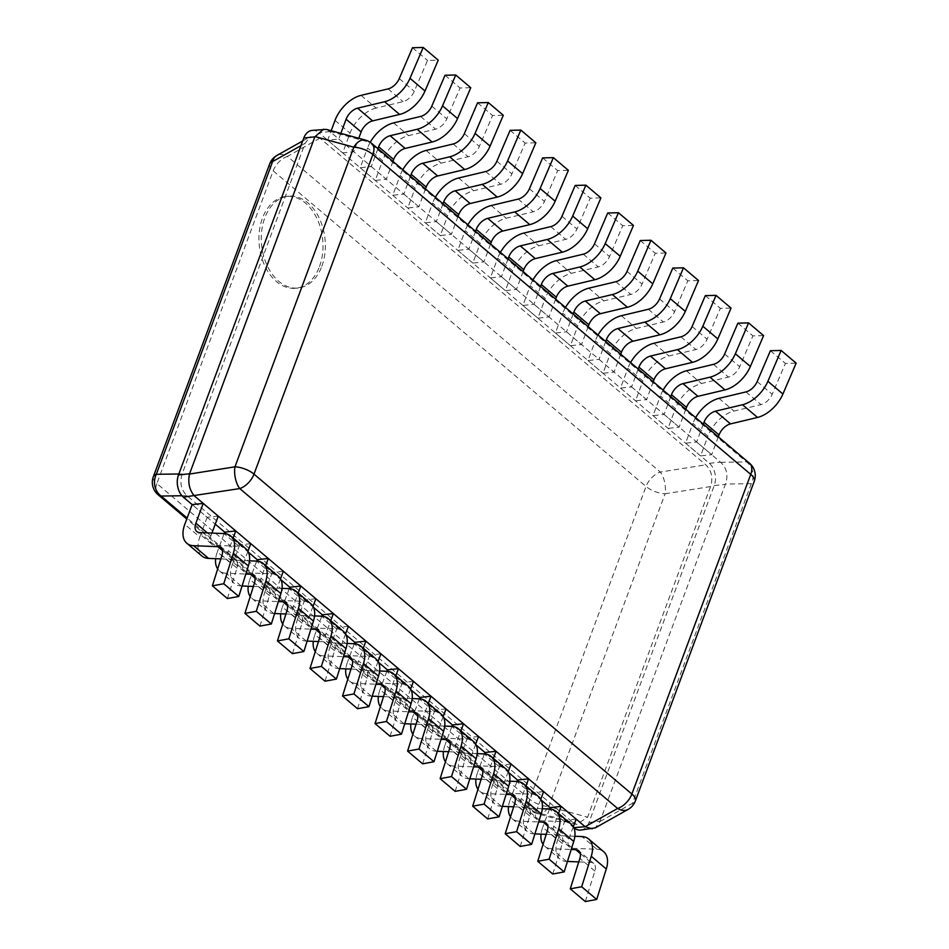<?xml version="1.0" encoding="UTF-8"?>
<svg xmlns="http://www.w3.org/2000/svg" width="949" height="949" viewBox="0 0 949 949"><rect width="100%" height="100%" fill="white"/><g stroke="black" fill="none" stroke-linecap="round" stroke-linejoin="round"><path stroke-width="0.71" stroke-dasharray="4.75 3.56" d="M319.505 266.491A46.169 31.839 83.9 0 0 316.93 218.436A46.169 31.839 83.9 0 0 286.076 196.419A46.169 31.839 83.9 0 0 262.446 218.187A46.169 31.839 83.9 0 0 265.008 266.242A46.169 31.839 83.9 0 0 295.874 288.247A46.169 31.839 83.9 0 0 319.505 266.491M572.828 822.344L576.695 824.456L587.621 817.184L710.587 486.552C713.209 477.833 711.62 470.585 705.795 464.82L319.92 138.139L310.228 136.739L305.115 143.299L182.161 473.931C179.527 482.65 181.129 489.898 186.953 495.663L572.828 822.344L533.967 811.703A16.204 10.166 105.3 0 0 537.122 813.625A16.204 10.166 105.3 0 0 548.771 806.543A16.204 6.868 20.4 0 1 529.732 799.248A16.204 9.514 -49.7 0 0 530.93 810.363A16.204 9.514 -49.7 0 0 533.967 811.703L187.131 518.083M269.658 163.94A16.204 6.868 -159.6 0 0 273.182 170.832L646.044 486.493L529.732 799.248L156.87 483.587L273.182 170.832A16.204 9.514 130.3 0 1 287.428 156.395A16.204 11.234 60.7 0 0 276.906 155.458M580.669 830.078A16.204 11.174 -96.1 0 0 588.961 822.439L714.253 485.532A16.204 11.174 -96.1 0 0 709.354 463.314L318.911 132.765L329.991 131.579L720.671 462.317C726.827 468.118 728.429 475.366 725.451 484.049L599.946 821.549L595.26 827.872M312.079 130.404A16.204 11.174 -96.1 0 1 318.911 132.765M218.246 516.114L207.167 517.3L192.149 504.583L215.257 524.156M250.785 543.658L239.706 544.845L224.688 532.128L248.389 552.199M283.324 571.215L272.244 572.389L257.226 559.685L280.928 579.744M315.863 598.76L304.771 599.934L289.753 587.229L313.467 607.289M348.402 626.304L337.31 627.479L322.292 614.774L346.005 634.834M380.929 653.849L369.849 655.024L354.831 642.319L378.544 662.378M413.467 681.394L402.388 682.568L387.37 669.864L411.071 689.935M446.006 708.939L434.927 710.125L419.909 697.408L443.61 717.48M478.545 736.483L467.466 737.67L452.448 724.953L476.149 745.024M511.084 764.028L500.004 765.214L484.986 752.498L508.688 772.569M543.623 791.573L532.531 792.759L517.513 780.042L541.227 800.114M576.162 819.117L565.07 820.304L550.052 807.587L573.765 827.658M326.29 129.384L329.991 131.579M749.544 463.278A16.204 9.514 -49.7 0 0 746.495 461.938L368.627 142.042A16.204 9.514 130.3 0 1 371.676 143.382M599.946 821.549L632.425 803.305L751.288 483.67A16.204 6.868 -159.6 0 0 754.253 481.285M635.391 800.92A16.204 6.868 20.4 0 1 632.425 803.305A16.204 11.234 -119.3 0 1 628.143 809.402M710.587 486.552L665.083 493.788A16.204 7.367 81 0 0 660.29 472.056A16.204 9.514 -49.7 0 0 646.044 486.493A16.204 6.868 -159.6 0 0 665.083 493.788L548.771 806.543L587.621 817.184M321.841 266.242A46.169 31.839 83.9 0 0 319.267 218.187A46.169 31.839 83.9 0 0 288.401 196.17A46.169 31.839 83.9 0 0 264.771 217.938A46.169 31.839 -96.1 0 0 267.345 265.993A46.169 31.839 -96.1 0 0 298.211 287.998A46.169 31.839 -96.1 0 0 321.841 266.242M340.845 133.37L338.757 139.005L327.666 140.179L331.189 130.725M361.059 95.351L376.077 108.067L403.088 101.626A12.147 7.129 130.3 0 0 414.286 91.282L427.513 60.428L438.224 60.167M376.077 108.067A27.545 16.169 -49.7 0 0 350.039 133.133L342.684 152.896L353.763 151.71L358.769 138.281M327.666 140.179L342.684 152.896M338.757 139.005L353.763 151.71M412.495 47.723L427.513 60.428M377.927 148.685L371.284 166.55L360.205 167.724L367.56 147.961L382.577 160.678A27.545 16.169 -49.7 0 1 408.616 135.612L435.627 129.171A12.147 7.129 130.3 0 0 446.825 118.839L460.051 87.972L470.763 87.711M370.229 142.291A27.545 16.169 -49.7 0 0 367.56 147.961M392.945 161.389L386.302 179.254L375.223 180.44L382.577 160.678M360.205 167.724L375.223 180.44M371.284 166.55L386.302 179.254M445.034 75.268L460.051 87.972M410.466 176.229L403.823 194.094L392.744 195.269L400.098 175.506L415.116 188.222A27.545 16.169 -49.7 0 1 441.155 163.157L468.165 156.715A12.147 7.129 130.3 0 0 479.364 146.383L492.59 115.529L503.302 115.256M402.815 169.741A27.545 16.169 -49.7 0 0 400.098 175.506M425.484 188.946L418.841 206.799L407.762 207.985L415.116 188.222M392.744 195.269L407.762 207.985M403.823 194.094L418.841 206.799M477.572 102.812L492.59 115.529M443.005 203.774L436.362 221.639L425.282 222.813L432.625 203.05L447.643 215.767A27.545 16.169 -49.7 0 1 473.693 190.702L500.704 184.26A12.147 7.129 130.3 0 0 511.902 173.928L525.129 143.074L535.841 142.801M435.354 197.285A27.545 16.169 -49.7 0 0 432.625 203.05M458.023 216.491L451.38 234.344L440.3 235.53L447.643 215.767M425.282 222.813L440.3 235.53M436.362 221.639L451.38 234.344M510.111 130.357L525.129 143.074M475.544 231.319L468.901 249.184L457.821 250.358L465.164 230.595L480.182 243.312A27.545 16.169 -49.7 0 1 506.232 218.246L533.243 211.805A12.147 7.129 130.3 0 0 544.441 201.473L557.656 170.618L568.38 170.345M467.881 224.83A27.545 16.169 -49.7 0 0 465.164 230.595M490.562 244.035L483.919 261.888L472.839 263.075L480.182 243.312M457.821 250.358L472.839 263.075M468.901 249.184L483.919 261.888M542.638 157.902L557.656 170.618M508.083 258.863L501.44 276.728L490.36 277.915L497.703 258.14L512.721 270.856A27.545 16.169 -49.7 0 1 538.771 245.791L565.77 239.35A12.147 7.129 130.3 0 0 576.98 229.017L590.195 198.163L600.919 197.89M500.42 252.375A27.545 16.169 -49.7 0 0 497.703 258.14M523.101 271.58L516.458 289.445L505.366 290.619L512.721 270.856M490.36 277.915L505.366 290.619M501.44 276.728L516.458 289.445M575.177 185.446L590.195 198.163M540.622 286.408L533.979 304.273L522.887 305.459L530.242 285.685L545.26 298.401A27.545 16.169 -49.7 0 1 571.31 273.336L598.309 266.894A12.147 7.129 130.3 0 0 609.519 256.562L622.734 225.708L633.457 225.435M532.958 279.931A27.545 16.169 -49.7 0 0 530.242 285.685M555.639 299.125L548.996 316.99L537.905 318.164L545.26 298.401M522.887 305.459L537.905 318.164M533.979 304.273L548.996 316.99M607.716 212.991L622.734 225.708M573.16 313.953L566.517 331.818L555.426 333.004L562.781 313.229L577.799 325.946A27.545 16.169 -49.7 0 1 603.837 300.88L630.848 294.439A12.147 7.129 130.3 0 0 642.046 284.107L655.273 253.253L665.984 252.98M565.497 307.476A27.545 16.169 -49.7 0 0 562.781 313.229M588.166 326.67L581.523 344.534L570.444 345.709L577.799 325.946M555.426 333.004L570.444 345.709M566.517 331.818L581.523 344.534M640.255 240.536L655.273 253.253M605.687 341.498L599.044 359.363L587.965 360.549L595.32 340.774L610.337 353.491A27.545 16.169 -49.7 0 1 636.376 328.425L663.387 321.984A12.147 7.129 130.3 0 0 674.585 311.652L687.811 280.797L698.523 280.524M598.036 335.021A27.545 16.169 -49.7 0 0 595.32 340.774M620.705 354.214L614.062 372.079L602.983 373.254L610.337 353.491M587.965 360.549L602.983 373.254M599.044 359.363L614.062 372.079M672.794 268.081L687.811 280.797M638.226 369.042L631.583 386.907L620.504 388.094L627.858 368.319L642.876 381.035A27.545 16.169 -49.7 0 1 668.915 355.982L695.925 349.529A12.147 7.129 130.3 0 0 707.124 339.196L720.35 308.342L731.062 308.069M630.575 362.565A27.545 16.169 -49.7 0 0 627.858 368.319M653.244 381.759L646.601 399.624L635.522 400.798L642.876 381.035M620.504 388.094L635.522 400.798M631.583 386.907L646.601 399.624M705.332 295.625L720.35 308.342M670.765 396.587L664.122 414.452L653.042 415.638L660.397 395.875L675.403 408.58A27.545 16.169 -49.7 0 1 701.453 383.526L728.464 377.073A12.147 7.129 130.3 0 0 739.662 366.741L752.889 335.887L763.601 335.614M663.114 390.11A27.545 16.169 -49.7 0 0 660.397 395.875M685.783 409.304L679.14 427.169L668.06 428.355L675.403 408.58M653.042 415.638L668.06 428.355M664.122 414.452L679.14 427.169M737.871 323.17L752.889 335.887M703.304 424.132L696.661 441.997L685.581 443.183L692.924 423.42L707.942 436.125A27.545 16.169 -49.7 0 1 733.992 411.071L761.003 404.618A12.147 7.129 130.3 0 0 772.201 394.286L785.416 363.431L796.14 363.159M695.641 417.655A27.545 16.169 -49.7 0 0 692.924 423.42M718.322 436.848L711.679 454.713L700.599 455.9L707.942 436.125M685.581 443.183L700.599 455.9M696.661 441.997L711.679 454.713M770.398 350.715L785.416 363.431M211.935 533.077L210.892 535.888A12.147 7.129 -49.7 0 0 211.793 544.228A12.147 7.129 -49.7 0 0 214.771 545.295L239.018 546.268A27.545 16.169 130.3 0 1 245.767 548.712M207.167 517.3L199.812 537.063L184.794 524.358M201.852 555.972A27.545 16.169 130.3 0 1 199.812 537.063M227.392 598.546L236.977 568.083A12.147 7.129 -49.7 0 0 235.827 560.456A12.147 7.129 -49.7 0 0 232.849 559.388L220.844 558.902M247.938 551.322L243.43 563.433A12.147 7.129 -49.7 0 0 244.332 571.773A12.147 7.129 -49.7 0 0 247.309 572.84L271.556 573.825A27.545 16.169 130.3 0 1 278.306 576.257M239.706 544.845L232.351 564.608L217.333 551.903A27.545 16.169 130.3 0 0 215.648 558.7M242.078 585.996L241.141 585.96A27.545 16.169 130.3 0 1 234.391 583.516A27.545 16.169 130.3 0 1 232.351 564.608M259.919 626.091L269.504 595.628A12.147 7.129 -49.7 0 0 268.365 588A12.147 7.129 -49.7 0 0 265.388 586.933L253.383 586.446M249.492 560.823L232.291 560.135A12.147 7.129 -49.7 0 1 229.314 559.056A12.147 7.129 -49.7 0 1 228.412 550.717L233.134 538.024M241.141 585.96L226.123 573.243L245.838 574.038M226.123 573.243A27.545 16.169 130.3 0 1 219.373 570.8A27.545 16.169 130.3 0 1 217.689 568.949M224.154 533.563L217.333 551.903M280.477 578.866L275.969 590.978A12.147 7.129 -49.7 0 0 276.871 599.317A12.147 7.129 -49.7 0 0 279.848 600.397L304.095 601.369A27.545 16.169 130.3 0 1 310.845 603.801M272.244 572.389L264.89 592.152L249.872 579.448A27.545 16.169 130.3 0 0 248.187 586.245M274.617 613.54L273.68 613.505A27.545 16.169 130.3 0 1 266.93 611.061A27.545 16.169 130.3 0 1 264.89 592.152M292.458 653.636L302.043 623.173A12.147 7.129 -49.7 0 0 300.904 615.557A12.147 7.129 -49.7 0 0 297.927 614.477L285.922 613.991M282.031 588.368L264.83 587.68A12.147 7.129 -49.7 0 1 261.853 586.601A12.147 7.129 -49.7 0 1 260.951 578.261L265.673 565.568M273.68 613.505L258.662 600.788L278.377 601.583M258.662 600.788A27.545 16.169 130.3 0 1 251.912 598.345A27.545 16.169 130.3 0 1 250.216 596.494M256.693 561.108L249.872 579.448M313.016 606.411L308.508 618.523A12.147 7.129 -49.7 0 0 309.41 626.862A12.147 7.129 -49.7 0 0 312.387 627.941L336.634 628.914A27.545 16.169 130.3 0 1 343.384 631.346M304.771 599.934L297.428 619.709L282.411 606.992A27.545 16.169 130.3 0 0 280.726 613.789M307.144 641.085L306.207 641.049A27.545 16.169 130.3 0 1 299.457 638.606A27.545 16.169 130.3 0 1 297.428 619.709M324.997 681.192L334.582 650.717A12.147 7.129 -49.7 0 0 333.443 643.102A12.147 7.129 -49.7 0 0 330.466 642.022L318.449 641.536M314.558 615.913L297.369 615.225A12.147 7.129 -49.7 0 1 294.392 614.145A12.147 7.129 -49.7 0 1 293.49 605.806L298.211 593.113M306.207 641.049L291.189 628.333L310.916 629.128M291.189 628.333A27.545 16.169 130.3 0 1 284.439 625.889A27.545 16.169 130.3 0 1 282.755 624.039M289.231 588.653L282.411 606.992M345.543 633.956L341.047 646.067A12.147 7.129 -49.7 0 0 341.948 654.407A12.147 7.129 -49.7 0 0 344.926 655.486L369.173 656.459A27.545 16.169 130.3 0 1 375.923 658.891M337.31 627.479L329.967 647.254L314.949 634.537A27.545 16.169 130.3 0 0 313.265 641.334M339.683 668.63L338.746 668.594A27.545 16.169 130.3 0 1 331.996 666.151A27.545 16.169 130.3 0 1 329.967 647.254M357.536 708.737L367.121 678.262A12.147 7.129 -49.7 0 0 365.97 670.646A12.147 7.129 -49.7 0 0 362.993 669.567L350.988 669.081M347.097 643.458L329.908 642.77A12.147 7.129 -49.7 0 1 326.931 641.69A12.147 7.129 -49.7 0 1 326.029 633.351L330.75 620.658M338.746 668.594L323.728 655.878L343.443 656.672M323.728 655.878A27.545 16.169 130.3 0 1 316.978 653.434A27.545 16.169 130.3 0 1 315.293 651.583M321.758 616.209L314.949 634.537M378.082 661.5L373.586 673.612A12.147 7.129 -49.7 0 0 374.475 681.951A12.147 7.129 -49.7 0 0 377.453 683.031L401.712 684.004A27.545 16.169 130.3 0 1 408.461 686.435M369.849 655.024L362.494 674.798L347.488 662.082A27.545 16.169 130.3 0 0 345.804 668.879M372.222 696.175L371.284 696.139A27.545 16.169 130.3 0 1 364.535 693.695A27.545 16.169 130.3 0 1 362.494 674.798M390.075 736.282L399.659 705.807A12.147 7.129 -49.7 0 0 398.509 698.191A12.147 7.129 -49.7 0 0 395.531 697.112L383.526 696.625M379.636 671.002L362.447 670.314A12.147 7.129 -49.7 0 1 359.469 669.235A12.147 7.129 -49.7 0 1 358.568 660.895L363.289 648.203M371.284 696.139L356.266 683.422L375.982 684.217M356.266 683.422A27.545 16.169 130.3 0 1 349.517 680.991A27.545 16.169 130.3 0 1 347.832 679.128M354.297 643.754L347.488 662.082M410.62 689.045L406.125 701.157A12.147 7.129 -49.7 0 0 407.014 709.496A12.147 7.129 -49.7 0 0 409.992 710.576L434.239 711.548A27.545 16.169 130.3 0 1 441 713.992M402.388 682.568L395.033 702.343L380.015 689.626A27.545 16.169 130.3 0 0 378.343 696.424M404.76 723.719L403.823 723.684A27.545 16.169 130.3 0 1 397.073 721.24A27.545 16.169 130.3 0 1 395.033 702.343M422.613 763.826L432.198 733.352A12.147 7.129 -49.7 0 0 431.048 725.736A12.147 7.129 -49.7 0 0 428.07 724.656L416.065 724.17M412.174 698.547L394.974 697.859A12.147 7.129 -49.7 0 1 391.996 696.78A12.147 7.129 -49.7 0 1 391.107 688.44L395.828 675.747M403.823 723.684L388.805 710.967L408.521 711.762M388.805 710.967A27.545 16.169 130.3 0 1 382.056 708.535A27.545 16.169 130.3 0 1 380.371 706.673M386.836 671.299L380.015 689.626M443.159 716.602L438.652 728.702A12.147 7.129 -49.7 0 0 439.553 737.041A12.147 7.129 -49.7 0 0 442.531 738.12L466.778 739.093A27.545 16.169 130.3 0 1 473.527 741.537M434.927 710.125L427.572 729.888L412.554 717.171A27.545 16.169 130.3 0 0 410.87 723.968M437.299 751.264L436.362 751.228A27.545 16.169 130.3 0 1 429.612 748.785A27.545 16.169 130.3 0 1 427.572 729.888M455.152 791.371L464.737 760.896A12.147 7.129 -49.7 0 0 463.587 753.281A12.147 7.129 -49.7 0 0 460.609 752.201L448.604 751.715M444.713 726.092L427.513 725.404A12.147 7.129 -49.7 0 1 424.535 724.324A12.147 7.129 -49.7 0 1 423.634 715.985L428.367 703.292M436.362 751.228L421.344 738.512L441.06 739.307M421.344 738.512A27.545 16.169 130.3 0 1 414.594 736.08A27.545 16.169 130.3 0 1 412.91 734.218M419.375 698.844L412.554 717.171M475.698 744.146L471.19 756.246A12.147 7.129 -49.7 0 0 472.092 764.586A12.147 7.129 -49.7 0 0 475.069 765.665L499.316 766.638A27.545 16.169 130.3 0 1 506.066 769.081M467.466 737.67L460.111 757.432L445.093 744.716A27.545 16.169 130.3 0 0 443.408 751.513M469.838 778.809L468.901 778.773A27.545 16.169 130.3 0 1 462.151 776.329A27.545 16.169 130.3 0 1 460.111 757.432M487.679 818.916L497.264 788.441A12.147 7.129 -49.7 0 0 496.125 780.825A12.147 7.129 -49.7 0 0 493.148 779.746L481.143 779.271M477.252 753.636L460.051 752.948A12.147 7.129 -49.7 0 1 457.074 751.869A12.147 7.129 -49.7 0 1 456.172 743.53L460.894 730.837M468.901 778.773L453.883 766.057L473.598 766.851M453.883 766.057A27.545 16.169 130.3 0 1 447.133 763.625A27.545 16.169 130.3 0 1 445.449 761.762M451.914 726.388L445.093 744.716M508.237 771.691L503.729 783.791A12.147 7.129 -49.7 0 0 504.631 792.13A12.147 7.129 -49.7 0 0 507.608 793.21L531.855 794.183A27.545 16.169 130.3 0 1 538.605 796.626M500.004 765.214L492.65 784.977L477.632 772.261A27.545 16.169 130.3 0 0 475.947 779.058M502.377 806.353L501.44 806.318A27.545 16.169 130.3 0 1 494.69 803.874A27.545 16.169 130.3 0 1 492.65 784.977M520.218 846.461L529.803 815.998A12.147 7.129 -49.7 0 0 528.664 808.37A12.147 7.129 -49.7 0 0 525.687 807.291L513.682 806.816M509.791 781.181L492.59 780.493A12.147 7.129 -49.7 0 1 489.613 779.414A12.147 7.129 -49.7 0 1 488.711 771.074L493.433 758.381M501.44 806.318L486.422 793.601L506.137 794.396M486.422 793.601A27.545 16.169 130.3 0 1 479.672 791.169A27.545 16.169 130.3 0 1 477.976 789.307M484.453 753.933L477.632 772.261M540.776 799.236L536.268 811.336A12.147 7.129 -49.7 0 0 537.17 819.675A12.147 7.129 -49.7 0 0 540.147 820.755L564.394 821.727A27.545 16.169 130.3 0 1 571.144 824.171M532.531 792.759L525.188 812.522L510.171 799.805A27.545 16.169 130.3 0 0 508.486 806.603M534.904 833.898L533.967 833.863A27.545 16.169 130.3 0 1 527.217 831.431A27.545 16.169 130.3 0 1 525.188 812.522M552.757 874.005L562.342 843.542A12.147 7.129 -49.7 0 0 561.203 835.915A12.147 7.129 -49.7 0 0 558.226 834.835L546.209 834.361M542.318 808.726L525.129 808.038A12.147 7.129 -49.7 0 1 522.152 806.97A12.147 7.129 -49.7 0 1 521.25 798.631L525.971 785.926M533.967 833.863L518.949 821.146L538.676 821.941M518.949 821.146A27.545 16.169 130.3 0 1 512.199 818.714A27.545 16.169 130.3 0 1 510.515 816.852M516.991 781.478L510.171 799.805M573.303 826.781L568.807 838.88A12.147 7.129 -49.7 0 0 569.708 847.22A12.147 7.129 -49.7 0 0 572.686 848.299L596.933 849.272A27.545 16.169 130.3 0 1 603.683 851.716M565.07 820.304L557.727 840.067L542.709 827.35A27.545 16.169 130.3 0 0 541.025 834.147M567.443 861.443L566.506 861.407A27.545 16.169 130.3 0 1 559.756 858.975A27.545 16.169 130.3 0 1 557.727 840.067M585.296 901.55L594.881 871.087A12.147 7.129 -49.7 0 0 593.73 863.46A12.147 7.129 -49.7 0 0 590.753 862.38L578.748 861.906M574.857 836.283L557.668 835.583A12.147 7.129 -49.7 0 1 554.691 834.515A12.147 7.129 -49.7 0 1 553.789 826.176L558.51 813.471M566.506 861.407L551.488 848.703L571.203 849.485M551.488 848.703A27.545 16.169 130.3 0 1 544.738 846.259A27.545 16.169 130.3 0 1 543.053 844.396M549.518 809.023L542.709 827.35M153.347 476.695A16.204 6.868 20.4 0 0 156.87 483.587A16.204 9.514 -49.7 0 0 158.068 494.702M319.92 138.139L287.428 156.395L660.29 472.056L705.795 464.82M305.115 143.299L300.963 145.636M709.354 463.314L720.433 462.127M720.671 462.317L746.495 461.938A16.204 14.033 -90.8 0 1 751.288 483.67L725.451 484.049M329.789 131.401L368.627 142.042A16.204 10.166 -74.7 0 0 365.484 140.12M714.253 485.532L725.333 484.358M588.961 822.439L600.041 821.253M186.953 495.663L181.935 495.746M182.161 473.931L178.851 473.978M388.07 88.909L403.088 101.626M335.021 120.416L350.039 133.133M399.268 78.577L414.286 91.282M393.598 122.895L408.616 135.612M420.609 116.454L435.627 129.171M431.807 106.122L446.825 118.839M426.137 150.44L441.155 163.157M453.148 143.999L468.165 156.715M464.346 133.667L479.364 146.383M458.675 177.985L473.693 190.702M485.686 171.544L500.704 184.26M496.885 161.211L511.902 173.928M491.214 205.542L506.232 218.246M518.225 199.088L533.243 211.805M529.423 188.756L544.441 201.473M523.753 233.086L538.771 245.791M550.752 226.633L565.77 239.35M561.962 216.301L576.98 229.017M556.292 260.631L571.31 273.336M583.291 254.178L598.309 266.894M594.501 243.846L609.519 256.562M588.819 288.176L603.837 300.88M615.83 281.723L630.848 294.439M627.028 271.39L642.046 284.107M621.358 315.72L636.376 328.425M648.369 309.267L663.387 321.984M659.567 298.935L674.585 311.652M653.897 343.265L668.915 355.982M680.908 336.812L695.925 349.529M692.106 326.48L707.124 339.196M686.435 370.81L701.453 383.526M713.446 364.369L728.464 377.073M724.645 354.024L739.662 366.741M718.974 398.355L733.992 411.071M745.985 391.913L761.003 404.618M757.183 381.569L772.201 394.286M214.771 545.295L199.753 532.591M239.018 546.268L224 533.563M232.849 559.388L222.363 550.503M210.892 535.888L207.368 532.887M236.977 568.083L221.959 555.367M247.309 572.84L232.291 560.135M271.556 573.825L256.538 561.108M265.388 586.933L254.901 578.048M243.43 563.433L228.412 550.717M269.504 595.628L254.486 582.911M279.848 600.397L264.83 587.68M304.095 601.369L289.077 588.653M297.927 614.477L287.44 605.592M275.969 590.978L260.951 578.261M302.043 623.173L287.025 610.456M312.387 627.941L297.369 615.225M336.634 628.914L321.616 616.198M330.466 642.022L319.979 633.149M308.508 618.523L293.49 605.806M334.582 650.717L319.564 638.001M344.926 655.486L329.908 642.77M369.173 656.459L354.155 643.742M362.993 669.567L352.506 660.694M341.047 646.067L326.029 633.351M367.121 678.262L352.103 665.557M377.453 683.031L362.447 670.314M401.712 684.004L386.694 671.287M395.531 697.112L385.045 688.239M373.586 673.612L358.568 660.895M399.659 705.807L384.642 693.102M409.992 710.576L394.974 697.859M434.239 711.548L419.233 698.832M428.07 724.656L417.584 715.783M406.125 701.157L391.107 688.44M432.198 733.352L417.18 720.647M442.531 738.12L427.513 725.404M466.778 739.093L451.76 726.376M460.609 752.201L450.123 743.328M438.652 728.702L423.634 715.985M464.737 760.896L449.719 748.192M475.069 765.665L460.051 752.948M499.316 766.638L484.298 753.921M493.148 779.746L482.661 770.873M471.19 756.246L456.172 743.53M497.264 788.441L482.246 775.736M507.608 793.21L492.59 780.493M531.855 794.183L516.837 781.466M525.687 807.291L515.2 798.417M503.729 783.791L488.711 771.074M529.803 815.998L514.785 803.281M540.147 820.755L525.129 808.038M564.394 821.727L549.376 809.011M558.226 834.835L547.739 825.962M536.268 811.336L521.25 798.631M562.342 843.542L547.324 830.826M572.686 848.299L557.668 835.583M596.933 849.272L581.915 836.555M590.753 862.38L580.266 853.507M568.807 838.88L553.789 826.176M594.881 871.087L579.863 858.37M576.695 824.456L537.122 813.625A16.204 16.204 0 0 1 530.93 810.363L186.787 519.008M302.695 140.974L310.228 136.739M286.076 196.419L288.401 196.17M295.874 288.247L298.211 287.998M211.793 544.228L196.775 531.511M235.827 560.456L220.809 547.751M219.373 570.8L234.391 583.516M244.332 571.773L229.314 559.056M268.365 588L253.347 575.296M251.912 598.345L266.93 611.061M276.871 599.317L261.853 586.601M300.904 615.557L285.886 602.84M284.439 625.889L299.457 638.606M309.41 626.862L294.392 614.145M333.443 643.102L318.425 630.385M316.978 653.434L331.996 666.151M341.948 654.407L326.931 641.69M365.97 670.646L350.964 657.93M349.517 680.991L364.535 693.695M374.475 681.951L359.469 669.235M398.509 698.191L383.491 685.475M382.056 708.535L397.073 721.24M407.014 709.496L391.996 696.78M431.048 725.736L416.03 713.019M414.594 736.08L429.612 748.785M439.553 737.041L424.535 724.324M463.587 753.281L448.569 740.564M447.133 763.625L462.151 776.329M472.092 764.586L457.074 751.869M496.125 780.825L481.107 768.109M479.672 791.169L494.69 803.874M504.631 792.13L489.613 779.414M528.664 808.37L513.646 795.653M512.199 818.714L527.217 831.431M537.17 819.675L522.152 806.97M561.203 835.915L546.185 823.198M544.738 846.259L559.756 858.975M569.708 847.22L554.691 834.515M593.73 863.46L578.724 850.743"/><path stroke-width="1.42" d="M269.658 163.94A16.204 16.204 0 0 1 276.906 155.458A16.204 11.234 60.7 0 0 272.624 161.555A16.204 6.868 -159.6 0 0 269.658 163.94L153.347 476.695A16.204 6.868 20.4 0 1 156.312 474.31A16.204 14.033 89.2 0 0 161.105 496.042L187.131 518.083M207.368 532.887L195.874 523.172L203.228 503.409L192.149 504.583L183.382 497.169A16.204 11.174 -96.1 0 1 178.495 474.951L303.787 138.044A16.204 11.174 -96.1 0 1 312.079 130.404L326.29 129.384L365.484 140.12A16.204 10.166 -74.7 0 0 353.835 147.202L234.961 466.825A16.204 6.868 20.4 0 1 254 474.132A16.204 9.514 130.3 0 1 239.753 488.569A16.204 7.367 -99 0 1 234.961 466.825L189.48 474.061L314.866 136.858L323.621 129.171M215.257 524.156L224.688 532.128L224.154 533.563M248.389 552.199L257.226 559.685L256.693 561.108M280.928 579.744L289.753 587.229L289.231 588.653M313.467 607.289L322.292 614.774L321.758 616.209M346.005 634.834L354.831 642.319L354.297 643.754M378.544 662.378L387.37 669.864L386.836 671.299M411.071 689.935L419.909 697.408L419.375 698.844M443.61 717.48L452.448 724.953L451.914 726.388M476.149 745.024L484.986 752.498L484.453 753.933M508.688 772.569L517.513 780.042L516.991 781.478M541.227 800.114L550.052 807.587L549.518 809.023M573.765 827.658L585.142 826.709L617.621 808.465A16.204 9.514 -49.7 0 0 631.868 794.028L750.742 474.393A16.204 9.514 -49.7 0 0 749.544 463.278L371.676 143.382A16.204 9.514 130.3 0 1 372.874 154.497A16.204 6.868 -159.6 0 0 353.835 147.202L314.997 136.561M183.382 497.169L239.753 488.569L617.621 808.465A16.204 11.234 -119.3 0 0 628.143 809.402L595.26 827.872L580.669 830.078A16.204 11.174 -96.1 0 1 573.837 827.718M592.212 828.845L585.142 826.709M194.474 495.983L584.916 826.532M194.272 495.805C189.361 489.862 187.772 482.614 189.48 474.061M754.253 481.285A16.204 6.868 -159.6 0 0 750.742 474.393L372.874 154.497L254 474.132L631.868 794.028A16.204 6.868 20.4 0 1 635.391 800.92L754.253 481.285A16.204 16.204 0 0 0 749.544 463.278M340.845 133.37L346.1 119.23A12.147 7.129 130.3 0 1 357.595 108.174L384.606 101.733A27.545 16.169 -49.7 0 0 409.992 78.304L425.01 91.021A27.545 16.169 -49.7 0 1 399.612 114.449L372.613 120.891A12.147 7.129 130.3 0 0 361.118 131.947L358.769 138.281M331.189 130.725L335.021 120.416A27.545 16.169 -49.7 0 1 361.059 95.351L388.07 88.909A12.147 7.129 130.3 0 0 399.268 78.577L412.495 47.723L423.207 47.45L409.992 78.304M423.207 47.45L438.224 60.167L425.01 91.021M377.927 148.685L378.639 146.775A12.147 7.129 130.3 0 1 390.134 135.719L417.133 129.278A27.545 16.169 -49.7 0 0 442.531 105.849L457.548 118.566A27.545 16.169 -49.7 0 1 432.151 141.994L405.152 148.435A12.147 7.129 130.3 0 0 393.657 159.491L392.945 161.389M442.531 105.849L455.745 74.995L445.034 75.268L431.807 106.122A12.147 7.129 130.3 0 1 420.609 116.454L393.598 122.895A27.545 16.169 -49.7 0 0 370.229 142.291M455.745 74.995L470.763 87.711L457.548 118.566M410.466 176.229L411.178 174.319A12.147 7.129 130.3 0 1 422.673 163.264L449.672 156.822A27.545 16.169 -49.7 0 0 475.069 133.394L490.087 146.11A27.545 16.169 -49.7 0 1 464.69 169.539L437.679 175.98A12.147 7.129 130.3 0 0 426.196 187.036L425.484 188.946M475.069 133.394L488.284 102.539L477.572 102.812L464.346 133.667A12.147 7.129 130.3 0 1 453.148 143.999L426.137 150.44A27.545 16.169 -49.7 0 0 402.815 169.741M488.284 102.539L503.302 115.256L490.087 146.11M443.005 203.774L443.717 201.864A12.147 7.129 130.3 0 1 455.2 190.808L482.211 184.367A27.545 16.169 -49.7 0 0 507.596 160.939L522.614 173.655A27.545 16.169 -49.7 0 1 497.229 197.084L470.218 203.525A12.147 7.129 130.3 0 0 458.735 214.581L458.023 216.491M507.596 160.939L520.823 130.084L510.111 130.357L496.885 161.211A12.147 7.129 130.3 0 1 485.686 171.544L458.675 177.985A27.545 16.169 -49.7 0 0 435.354 197.285M520.823 130.084L535.841 142.801L522.614 173.655M475.544 231.319L476.256 229.409A12.147 7.129 130.3 0 1 487.739 218.353L514.749 211.912A27.545 16.169 -49.7 0 0 540.135 188.483L555.153 201.2A27.545 16.169 -49.7 0 1 529.767 224.628L502.756 231.07A12.147 7.129 130.3 0 0 491.274 242.125L490.562 244.035M540.135 188.483L553.362 157.629L542.638 157.902L529.423 188.756A12.147 7.129 130.3 0 1 518.225 199.088L491.214 205.542A27.545 16.169 -49.7 0 0 467.881 224.83M553.362 157.629L568.38 170.345L555.153 201.2M508.083 258.863L508.783 256.965A12.147 7.129 130.3 0 1 520.277 245.898L547.288 239.456A27.545 16.169 -49.7 0 0 572.674 216.028L587.692 228.745A27.545 16.169 -49.7 0 1 562.306 252.173L535.295 258.614A12.147 7.129 130.3 0 0 523.801 269.67L523.101 271.58M572.674 216.028L585.901 185.174L575.177 185.446L561.962 216.301A12.147 7.129 130.3 0 1 550.752 226.633L523.753 233.086A27.545 16.169 -49.7 0 0 500.42 252.375M585.901 185.174L600.919 197.89L587.692 228.745M540.622 286.408L541.321 284.51A12.147 7.129 130.3 0 1 552.816 273.454L579.827 267.001A27.545 16.169 -49.7 0 0 605.213 243.573L620.231 256.289A27.545 16.169 -49.7 0 1 594.845 279.718L567.834 286.159A12.147 7.129 130.3 0 0 556.339 297.215L555.639 299.125M605.213 243.573L618.44 212.718L607.716 212.991L594.501 243.846A12.147 7.129 130.3 0 1 583.291 254.178L556.292 260.631A27.545 16.169 -49.7 0 0 532.958 279.931M618.44 212.718L633.457 225.435L620.231 256.289M573.16 313.953L573.86 312.055A12.147 7.129 130.3 0 1 585.355 300.999L612.366 294.546A27.545 16.169 -49.7 0 0 637.752 271.117L652.77 283.834A27.545 16.169 -49.7 0 1 627.372 307.262L600.373 313.704A12.147 7.129 130.3 0 0 588.878 324.76L588.166 326.67M637.752 271.117L650.967 240.263L640.255 240.536L627.028 271.39A12.147 7.129 130.3 0 1 615.83 281.723L588.819 288.176A27.545 16.169 -49.7 0 0 565.497 307.476M650.967 240.263L665.984 252.98L652.77 283.834M605.687 341.498L606.399 339.6A12.147 7.129 130.3 0 1 617.894 328.544L644.893 322.091A27.545 16.169 -49.7 0 0 670.291 298.674L685.308 311.379A27.545 16.169 -49.7 0 1 659.911 334.807L632.912 341.249A12.147 7.129 130.3 0 0 621.417 352.304L620.705 354.214M670.291 298.674L683.505 267.808L672.794 268.081L659.567 298.935A12.147 7.129 130.3 0 1 648.369 309.267L621.358 315.72A27.545 16.169 -49.7 0 0 598.036 335.021M683.505 267.808L698.523 280.524L685.308 311.379M638.226 369.042L638.938 367.144A12.147 7.129 130.3 0 1 650.433 356.089L677.432 349.635A27.545 16.169 -49.7 0 0 702.829 326.219L717.847 338.923A27.545 16.169 -49.7 0 1 692.45 362.352L665.439 368.793A12.147 7.129 130.3 0 0 653.956 379.849L653.244 381.759M702.829 326.219L716.044 295.364L705.332 295.625L692.106 326.48A12.147 7.129 130.3 0 1 680.908 336.812L653.897 343.265A27.545 16.169 -49.7 0 0 630.575 362.565M716.044 295.364L731.062 308.069L717.847 338.923M670.765 396.587L671.477 394.689A12.147 7.129 130.3 0 1 682.96 383.633L709.971 377.18A27.545 16.169 -49.7 0 0 735.356 353.763L750.374 366.468A27.545 16.169 -49.7 0 1 724.989 389.897L697.978 396.338A12.147 7.129 130.3 0 0 686.495 407.406L685.783 409.304M735.356 353.763L748.583 322.909L737.871 323.17L724.645 354.024A12.147 7.129 130.3 0 1 713.446 364.369L686.435 370.81A27.545 16.169 -49.7 0 0 663.114 390.11M748.583 322.909L763.601 335.614L750.374 366.468M703.304 424.132L704.016 422.234A12.147 7.129 130.3 0 1 715.499 411.178L742.509 404.737A27.545 16.169 -49.7 0 0 767.895 381.308L782.913 394.013A27.545 16.169 -49.7 0 1 757.527 417.441L730.516 423.895A12.147 7.129 130.3 0 0 719.034 434.95L718.322 436.848M767.895 381.308L781.122 350.454L770.398 350.715L757.183 381.569A12.147 7.129 130.3 0 1 745.985 391.913L718.974 398.355A27.545 16.169 -49.7 0 0 695.641 417.655M781.122 350.454L796.14 363.159L782.913 394.013M211.935 533.077L218.246 516.114L203.228 503.409M220.844 558.902L208.602 558.415A27.545 16.169 130.3 0 1 201.852 555.972L186.834 543.255A27.545 16.169 130.3 0 1 184.794 524.358L192.149 504.583M208.602 558.415L193.584 545.699L217.831 546.671A12.147 7.129 -49.7 0 1 220.809 547.751A12.147 7.129 -49.7 0 1 221.959 555.367L212.374 585.841L227.392 598.546L238.78 596.458L248.365 565.995L233.347 553.279A27.545 16.169 130.3 0 0 230.749 535.995L245.767 548.712A27.545 16.169 130.3 0 1 248.365 565.995M230.749 535.995A27.545 16.169 130.3 0 0 224 533.563L199.753 532.591A12.147 7.129 -49.7 0 1 196.775 531.511A12.147 7.129 -49.7 0 1 195.874 523.172M193.584 545.699A27.545 16.169 130.3 0 1 186.834 543.255M212.374 585.841L223.762 583.742L233.347 553.279M238.78 596.458L223.762 583.742M247.938 551.322L250.785 543.658L235.767 530.954L224.688 532.128M253.383 586.446L242.078 585.996M245.838 574.038L250.37 574.216A12.147 7.129 -49.7 0 1 253.347 575.296A12.147 7.129 -49.7 0 1 254.486 582.911L244.913 613.386L259.919 626.091L271.319 624.003L280.904 593.54L265.886 580.824A27.545 16.169 130.3 0 0 263.288 563.552L278.306 576.257A27.545 16.169 130.3 0 1 280.904 593.54M263.288 563.552A27.545 16.169 130.3 0 0 256.538 561.108L249.492 560.823M217.689 568.949A27.545 16.169 130.3 0 1 215.648 558.7M233.134 538.024L235.767 530.954M244.913 613.386L256.301 611.286L265.886 580.824M271.319 624.003L256.301 611.286M280.477 578.866L283.324 571.215L268.306 558.498L257.226 559.685M285.922 613.991L274.617 613.54M278.377 601.583L282.909 601.761A12.147 7.129 -49.7 0 1 285.886 602.84A12.147 7.129 -49.7 0 1 287.025 610.456L277.44 640.931L292.458 653.636L303.858 651.548L313.443 621.085L298.425 608.368A27.545 16.169 130.3 0 0 295.827 591.097L310.845 603.801A27.545 16.169 130.3 0 1 313.443 621.085M295.827 591.097A27.545 16.169 130.3 0 0 289.077 588.653L282.031 588.368M250.216 596.494A27.545 16.169 130.3 0 1 248.187 586.245M265.673 565.568L268.306 558.498M277.44 640.931L288.84 638.831L298.425 608.368M303.858 651.548L288.84 638.831M313.016 606.411L315.863 598.76L300.845 586.043L289.753 587.229M318.449 641.536L307.144 641.085M310.916 629.128L315.448 629.306A12.147 7.129 -49.7 0 1 318.425 630.385A12.147 7.129 -49.7 0 1 319.564 638.001L309.979 668.476L324.997 681.192L336.397 679.093L345.982 648.63L330.964 635.913A27.545 16.169 130.3 0 0 328.366 618.641L343.384 631.346A27.545 16.169 130.3 0 1 345.982 648.63M328.366 618.641A27.545 16.169 130.3 0 0 321.616 616.198L314.558 615.913M282.755 624.039A27.545 16.169 130.3 0 1 280.726 613.789M298.211 593.113L300.845 586.043M309.979 668.476L321.379 666.388L330.964 635.913M336.397 679.093L321.379 666.388M345.543 633.956L348.402 626.304L333.384 613.588L322.292 614.774M350.988 669.081L339.683 668.63M343.443 656.672L347.975 656.85A12.147 7.129 -49.7 0 1 350.964 657.93A12.147 7.129 -49.7 0 1 352.103 665.557L342.518 696.02L357.536 708.737L368.936 706.637L378.521 676.174L363.503 663.458A27.545 16.169 130.3 0 0 360.905 646.186L375.923 658.891A27.545 16.169 130.3 0 1 378.521 676.174M360.905 646.186A27.545 16.169 130.3 0 0 354.155 643.742L347.097 643.458M315.293 651.583A27.545 16.169 130.3 0 1 313.265 641.334M330.75 620.658L333.384 613.588M342.518 696.02L353.918 693.933L363.503 663.458M368.936 706.637L353.918 693.933M378.082 661.5L380.929 653.849L365.911 641.133L354.831 642.319M383.526 696.625L372.222 696.175M375.982 684.217L380.513 684.395A12.147 7.129 -49.7 0 1 383.491 685.475A12.147 7.129 -49.7 0 1 384.642 693.102L375.057 723.565L390.075 736.282L401.463 734.182L411.047 703.719L396.03 691.002A27.545 16.169 130.3 0 0 393.444 673.731L408.461 686.435A27.545 16.169 130.3 0 1 411.047 703.719M393.444 673.731A27.545 16.169 130.3 0 0 386.694 671.287L379.636 671.002M347.832 679.128A27.545 16.169 130.3 0 1 345.804 668.879M363.289 648.203L365.911 641.133M375.057 723.565L386.457 721.477L396.03 691.002M401.463 734.182L386.457 721.477M410.62 689.045L413.467 681.394L398.45 668.677L387.37 669.864M416.065 724.17L404.76 723.719M408.521 711.762L413.052 711.94A12.147 7.129 -49.7 0 1 416.03 713.019A12.147 7.129 -49.7 0 1 417.18 720.647L407.596 751.11L422.613 763.826L434.001 761.727L443.586 731.264L428.568 718.547A27.545 16.169 130.3 0 0 425.982 701.275L441 713.992A27.545 16.169 130.3 0 1 443.586 731.264M425.982 701.275A27.545 16.169 130.3 0 0 419.233 698.832L412.174 698.547M380.371 706.673A27.545 16.169 130.3 0 1 378.343 696.424M395.828 675.747L398.45 668.677M407.596 751.11L418.983 749.022L428.568 718.547M434.001 761.727L418.983 749.022M443.159 716.602L446.006 708.939L430.988 696.222L419.909 697.408M448.604 751.715L437.299 751.264M441.06 739.307L445.591 739.485A12.147 7.129 -49.7 0 1 448.569 740.564A12.147 7.129 -49.7 0 1 449.719 748.192L440.134 778.654L455.152 791.371L466.54 789.271L476.125 758.809L461.107 746.092A27.545 16.169 130.3 0 0 458.509 728.82L473.527 741.537A27.545 16.169 130.3 0 1 476.125 758.809M458.509 728.82A27.545 16.169 130.3 0 0 451.76 726.376L444.713 726.092M412.91 734.218A27.545 16.169 130.3 0 1 410.87 723.968M428.367 703.292L430.988 696.222M440.134 778.654L451.522 776.567L461.107 746.092M466.54 789.271L451.522 776.567M475.698 744.146L478.545 736.483L463.527 723.767L452.448 724.953M481.143 779.271L469.838 778.809M473.598 766.851L478.13 767.029A12.147 7.129 -49.7 0 1 481.107 768.109A12.147 7.129 -49.7 0 1 482.246 775.736L472.673 806.199L487.679 818.916L499.079 816.828L508.664 786.353L493.646 773.637A27.545 16.169 130.3 0 0 491.048 756.365L506.066 769.081A27.545 16.169 130.3 0 1 508.664 786.353M491.048 756.365A27.545 16.169 130.3 0 0 484.298 753.921L477.252 753.636M445.449 761.762A27.545 16.169 130.3 0 1 443.408 751.513M460.894 730.837L463.527 723.767M472.673 806.199L484.061 804.111L493.646 773.637M499.079 816.828L484.061 804.111M508.237 771.691L511.084 764.028L496.066 751.311L484.986 752.498M513.682 806.816L502.377 806.353M506.137 794.396L510.669 794.574A12.147 7.129 -49.7 0 1 513.646 795.653A12.147 7.129 -49.7 0 1 514.785 803.281L505.2 833.744L520.218 846.461L531.618 844.373L541.203 813.898L526.185 801.193A27.545 16.169 130.3 0 0 523.587 783.91L538.605 796.626A27.545 16.169 130.3 0 1 541.203 813.898M523.587 783.91A27.545 16.169 130.3 0 0 516.837 781.466L509.791 781.181M477.976 789.307A27.545 16.169 130.3 0 1 475.947 779.058M493.433 758.381L496.066 751.311M505.2 833.744L516.6 831.656L526.185 801.193M531.618 844.373L516.6 831.656M540.776 799.236L543.623 791.573L528.605 778.856L517.513 780.042M546.209 834.361L534.904 833.898M538.676 821.941L543.208 822.131A12.147 7.129 -49.7 0 1 546.185 823.198A12.147 7.129 -49.7 0 1 547.324 830.826L537.739 861.289L552.757 874.005L564.157 871.917L573.742 841.443L558.724 828.738A27.545 16.169 130.3 0 0 556.126 811.454L571.144 824.171A27.545 16.169 130.3 0 1 573.742 841.443M556.126 811.454A27.545 16.169 130.3 0 0 549.376 809.011L542.318 808.726M510.515 816.852A27.545 16.169 130.3 0 1 508.486 806.603M525.971 785.926L528.605 778.856M537.739 861.289L549.139 859.201L558.724 828.738M564.157 871.917L549.139 859.201M573.303 826.781L576.162 819.117L561.144 806.401L550.052 807.587M578.748 861.906L567.443 861.443M571.203 849.485L575.735 849.675A12.147 7.129 -49.7 0 1 578.724 850.743A12.147 7.129 -49.7 0 1 579.863 858.37L570.278 888.833L585.296 901.55L596.696 899.462L606.281 868.987L591.263 856.283A27.545 16.169 130.3 0 0 588.665 838.999L603.683 851.716A27.545 16.169 130.3 0 1 606.281 868.987M588.665 838.999A27.545 16.169 130.3 0 0 581.915 836.555L574.857 836.283M543.053 844.396A27.545 16.169 130.3 0 1 541.025 834.147M558.51 813.471L561.144 806.401M570.278 888.833L581.678 886.746L591.263 856.283M596.696 899.462L581.678 886.746M186.787 519.008L158.068 494.702A16.204 9.514 -49.7 0 0 161.105 496.042L181.935 495.746M178.851 473.978L156.312 474.31L272.624 161.555L300.963 145.636M178.495 474.951L189.575 473.765M303.787 138.044L314.866 136.858M357.595 108.174L372.613 120.891M384.606 101.733L399.612 114.449M346.1 119.23L361.118 131.947M390.134 135.719L405.152 148.435M417.133 129.278L432.151 141.994M378.639 146.775L393.657 159.491M422.673 163.264L437.679 175.98M449.672 156.822L464.69 169.539M411.178 174.319L426.196 187.036M455.2 190.808L470.218 203.525M482.211 184.367L497.229 197.084M443.717 201.864L458.735 214.581M487.739 218.353L502.756 231.07M514.749 211.912L529.767 224.628M476.256 229.409L491.274 242.125M520.277 245.898L535.295 258.614M547.288 239.456L562.306 252.173M508.783 256.965L523.801 269.67M552.816 273.454L567.834 286.159M579.827 267.001L594.845 279.718M541.321 284.51L556.339 297.215M585.355 300.999L600.373 313.704M612.366 294.546L627.372 307.262M573.86 312.055L588.878 324.76M617.894 328.544L632.912 341.249M644.893 322.091L659.911 334.807M606.399 339.6L621.417 352.304M650.433 356.089L665.439 368.793M677.432 349.635L692.45 362.352M638.938 367.144L653.956 379.849M682.96 383.633L697.978 396.338M709.971 377.18L724.989 389.897M671.477 394.689L686.495 407.406M715.499 411.178L730.516 423.895M742.509 404.737L757.527 417.441M704.016 422.234L719.034 434.95M222.363 550.503L217.831 546.671M254.901 578.048L250.37 574.216M287.44 605.592L282.909 601.761M319.979 633.149L315.448 629.306M352.506 660.694L347.975 656.85M385.045 688.239L380.513 684.395M417.584 715.783L413.052 711.94M450.123 743.328L445.591 739.485M482.661 770.873L478.13 767.029M515.2 798.417L510.669 794.574M547.739 825.962L543.208 822.131M580.266 853.507L575.735 849.675M153.347 476.695A16.204 16.204 0 0 0 158.068 494.702M276.906 155.458L302.695 140.974M371.676 143.382A16.204 16.204 0 0 0 365.484 140.12M628.143 809.402A16.204 16.204 0 0 0 635.391 800.92"/></g></svg>
